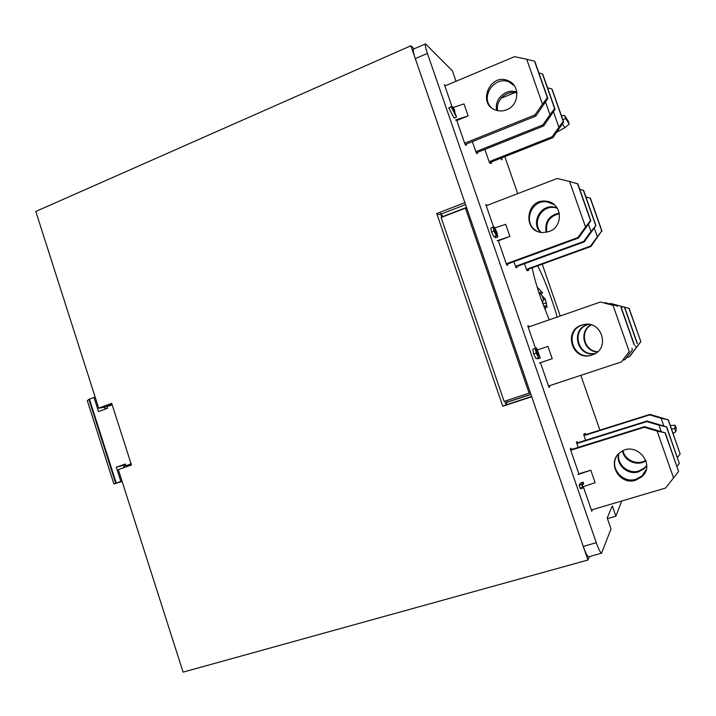 <?xml version="1.0" encoding="UTF-8"?>
<svg xmlns="http://www.w3.org/2000/svg" width="716" height="716" viewBox="0 0 716 716"><rect width="100%" height="100%" fill="white"/><g stroke="black" fill="none" stroke-linecap="round" stroke-linejoin="round"><path stroke-width="1.07" d="M532.149 267.82C533.653 275.633 536.526 285.72 540.768 298.071L549.163 319.846M557.191 317.054C552.385 299.825 543.542 276.662 537.6 265.842M443.15 216.733L440.993 214.093M506.373 404.746L506.489 402.473L507.555 401.98L530.869 394.283M456.002 81.266L452.396 70.848L425.519 43.891C424.874 44.553 425.501 47.73 427.407 53.405L596.267 542.674C598.683 549.423 600.456 552.913 601.592 553.146L611.008 528.945L607.204 517.981L612.323 505.881L615.894 516.182L607.437 518.653M621.712 501.012L615.894 516.182M504.843 156.652L517.704 193.642M542.209 264.168L560.225 315.998M580.846 375.345L599.892 430.137M456.495 117.111L454.096 118.095L448.726 107.946L451.053 106.675L453.335 108.644L453.094 107.266L454.418 109.584L454.866 110.882L454.123 110.237L456.495 117.111L451.053 106.675M583.307 486.683L591.801 511.26L592.311 509.694M571.502 449.469L571.073 448.216L570.303 449.048L578.993 474.207M537.474 349.927L547.946 346.41L552.206 358.707L540.464 362.672L548.957 387.267L549.852 386.819L549.476 385.718M529.124 326.827L528.784 325.852L527.764 325.914L535.505 348.325M498.202 240.361L506.713 264.983L507.859 265.296L507.429 264.061M487.157 205.367L485.806 204.472L493.637 227.151M456.531 119.733L465.042 144.372L466.438 145.42L466.009 144.167M445.495 85.687L444.421 84.685L452.199 107.203M584.265 433.842L583.656 434.487L585.652 440.268M577.526 442.81L577.114 441.62L576.425 442.372L578.161 447.393M556.932 383.284L556.117 383.687L556.914 383.257M513.909 261.68L515.914 267.471L516.952 267.757L516.549 266.576M472.363 141.607L476.23 152.768L477.491 153.716L477.08 152.526M524.47 263.694L526.797 270.424L527.71 270.666L528.757 270.263L528.381 269.189L591.004 246.447L601.726 230.928L590.485 246.089L591.004 246.447M484.866 149.42L489.476 162.711L490.576 163.499M500.412 158.406L502.131 159.802L501.495 157.976M580.524 488.742L579.074 485.269L580.649 482.924L583.173 482.154L583.638 483.506L582.26 485.627L583.075 487.972L580.524 488.742M536.561 347.967L540.267 358.009L535.756 349.784L536.436 353.14L538.602 357.839L536.105 358.689L533.68 353.981L532.776 349.292L535.273 348.441L538.951 354.885L536.561 347.967L534.091 348.817M540.267 358.009L537.797 358.85L537.465 358.224M496.278 235.859L494.058 231.161L493.199 227.133L494.434 229.111L494.3 226.954L496.922 232.405L497.826 236.969L494.774 228.279L495.767 232.566L493.691 228.458L496.278 235.859L493.825 236.781L491.597 232.082L490.818 228.064M497.826 236.969L495.382 237.891L494.98 236.352M466.376 208.598L466.868 208.401M601.592 553.146L588.668 556.806C587.46 556.592 585.661 553.128 583.254 546.406L415.289 58.631C413.4 52.966 412.81 49.789 413.517 49.091L425.519 43.891M591.47 510.32L592.427 510.034M548.912 387.132L549.852 386.819M527.853 326.174L528.784 325.852M486.164 205.501L487.077 205.152M583.075 487.972L582.609 487.327L580.05 488.097M582.609 487.327L581.634 484.499L579.074 485.269M581.634 484.499L583.173 482.154M537.394 352.46L536.329 352.827M538.602 357.839L536.186 353.131L533.68 353.981M536.186 353.131L535.273 348.441M495.49 232.449L494.863 232.682M495.767 232.566L494.953 232.87M496.635 232.261L494.962 232.897M497.343 234.651L496.036 235.143M497.369 235.654L494.926 236.566M494.058 231.161L491.597 232.082M455.278 114.274L453.783 109.951L452.36 108.725L455.278 114.274M451.152 106.944L448.726 107.946M454.866 110.882L454.409 111.069M452.763 106.97L451.841 107.355M453.783 109.951L453.147 110.21M506.579 109.79C519.342 105.27 520.442 85.168 508.145 80.729C489.807 72.361 476.695 104.554 496.036 110.21C499.517 111.32 503.035 111.186 506.579 109.79M514.383 85.795L509.183 82.054C495.15 75.377 480.212 96.069 490.89 107.194M464.648 143.236L534.942 114.927L542.468 104.178L526.707 59.258L514.544 56.662L444.86 85.956M456.799 120.521L468.13 115.876L463.986 103.909L453.174 107.498M465.203 144.489L535.837 116.064L547.847 98.432L547.355 97.689L542.468 104.178M534.942 114.927L535.837 116.064M526.707 59.258L534.53 61.182L535.076 62.05L547.847 98.432M534.53 61.182L547.355 97.689M468.13 115.876L455.448 120.091M516.854 92.203C506.355 87.737 493.646 99.363 496.779 110.434M516.952 93.116C506.937 89.643 495.418 100.168 497.647 110.649M475.854 151.694L542.826 124.942L549.995 114.757L545.52 102.003M476.319 152.83L543.641 125.971L555.088 109.262L554.64 108.59L549.995 114.757M542.826 124.942L543.641 125.971M538.924 73.014L542.451 73.882L542.934 74.67L555.088 109.262M542.451 73.882L554.64 108.59M549.011 231.536C564.19 226.739 562.033 202.377 546.326 201.232C525.598 198.019 521.919 232.467 542.934 232.521L549.011 231.536M554.345 204.758L547.158 201.885C531.039 199.129 522.286 223.473 536.633 230.928M506.302 263.801L577.875 237.56L585.545 227.008L569.569 181.452L557.191 178.481L486.236 205.725M498.345 240.764L509.882 236.459L505.675 224.323L495.007 227.885M506.507 264.392L578.528 237.998L590.825 220.832L590.476 220.501L585.545 227.008M577.875 237.56L578.528 237.998M569.569 181.452L577.875 183.931L590.825 220.832M577.472 183.475L590.476 220.501M509.882 236.459L497.119 240.719M592.043 354.984L592.311 354.894C610.99 349.131 601.7 319.255 582.985 324.804C562.149 329.306 572.039 362.385 592.043 354.984M582.985 324.804L583.621 324.751C562.901 329.226 572.728 362.117 592.615 354.76L593.108 354.59M548.528 386.031L621.407 361.92L629.239 351.574L613.03 305.374L600.438 302.009L528.184 327.149M613.03 305.374L600.438 302.009M621.407 361.92L629.239 351.574M621.273 307.531L634.412 344.951M621.023 307.504L634.215 345.058M552.206 358.707L539.372 363.03M635.683 480.185L641.652 476.865C656.742 464.505 635.495 440.152 620.414 452.36C606.112 461.856 619.25 485.931 635.683 480.185M616.27 456.969C609.764 468.533 623.144 483.712 636.014 479.237L641.948 475.934L646.208 469.49M591.353 509.971L665.567 488.061L673.55 477.93L657.109 431.068L644.293 427.291L570.724 450.266M582.699 486.889L595.13 482.682L590.807 470.206L578.877 473.849M657.109 431.068L665.289 432.885L644.57 426.647L570.554 449.773M665.2 433.296L678.571 471.388L665.289 432.885M678.571 471.388L673.55 477.93M644.293 427.291L644.57 426.647M590.807 470.206L577.902 474.574M557.039 207.783L553.647 206.942C540.249 204.642 530.726 223.043 540.464 232.235M557.308 208.195L554.399 207.524C541.305 205.286 531.755 223.016 540.956 232.324M515.52 266.343L583.656 241.471L590.951 231.465L588.427 224.269M515.708 266.889L584.247 241.874L595.954 225.576L590.951 231.465M583.656 241.471L584.247 241.874M579.727 189.203L583.638 190.519L595.954 225.576M583.28 190.116L595.64 225.28M588.31 324.384C569.82 328.51 576.854 357.946 595.282 353.48M588.597 324.411C570.634 328.751 577.472 357.374 595.524 353.328M622.857 360.282L625.023 359.566L632.461 349.739L631.942 348.253M604.277 302.966L605.101 302.68L617.076 305.884L617.273 306.457M617.076 305.884L605.101 302.68M625.023 359.566L632.461 349.739M624.889 307.925L637.374 343.456M624.665 307.898L637.186 343.546M618.508 454.016C615.733 464.738 627.816 475.531 638.574 471.835L644.248 468.676L646.727 465.794M618.83 453.702C616.458 464.263 628.353 474.583 638.878 470.985L644.516 467.834L646.727 465.337M576.819 443.526L646.763 421.608L658.935 425.17L661.19 431.605M658.935 425.17L666.694 426.915L647.013 421.026L576.666 443.088M666.605 427.282L679.305 463.413L666.694 426.915M679.305 463.413L677.041 466.349M646.763 421.608L647.013 421.026M645.823 460.29C637.562 465.668 624.952 460.37 623.018 450.803M645.984 460.782C637.571 466.698 624.218 461.077 622.553 451.035M584.229 433.851L585.339 433.502L585.724 434.603L649.895 414.385L668.341 419.871L661.083 418.216L663.822 426.02M583.683 434.46L584.793 434.111L585.178 435.212L649.672 414.895L661.083 418.216M585.339 433.502L584.793 434.111M585.724 434.603L585.178 435.212M649.895 414.385L649.672 414.895M668.341 419.871L680.164 454.016L668.27 420.194M680.164 454.016L677.452 457.542M559.285 213.046C548.85 215.471 544.491 221.888 546.218 232.288M559.393 213.628C549.62 216.151 545.422 222.336 546.8 232.181M594.271 227.983L597.341 236.719M526.842 270.433L527.925 270.039L527.549 268.956L590.485 246.089M527.925 270.039L528.757 270.263M527.549 268.956L528.381 269.189M585.867 196.855L590.449 198.305L602.013 231.187M590.136 197.947L601.726 230.928M597.645 351.726C584.005 351.135 579.298 331.436 591.219 324.903M597.413 351.932C583.442 351.574 578.6 331.302 590.915 324.822M609.602 303.826L611.025 303.539L629.149 308.39L621.837 306.484L622.079 307.173M628.952 308.372L640.856 341.684L629.624 356.577L626.661 357.66M640.695 341.774L636.273 347.573L635.638 345.765M610.605 303.477L621.837 306.484M636.273 347.573L629.292 356.783M640.856 341.684L629.149 308.39M556.788 132.138L564.924 127.69L562.382 123.966M562.865 119.849L565.676 118.543L569.247 124.074L568.2 121.076L564.593 115.473L561.398 115.679M569.247 124.074L564.924 127.69M565.676 118.543L564.593 115.473M489.529 162.756L490.594 162.326L490.227 161.261L552.152 136.774L558.892 127.251L553.45 111.759M514.795 92.641L500.949 98.334M490.541 163.516L491.606 163.096L491.239 162.031L552.868 137.678L563.644 122.06L563.25 121.469L558.892 127.251M490.594 162.326L491.606 163.096M490.227 161.261L491.239 162.031M552.152 136.774L552.868 137.678M547.57 87.853L551.794 88.9L552.224 89.59L563.644 122.06M551.794 88.9L563.25 121.469M670.328 425.51L675.233 425.286L676.325 428.383L675.841 431.703L674.714 428.517L675.233 425.286M674.714 428.517L671.581 429.063M673.094 433.377L675.841 431.703M465.427 208.15L441.101 217.521L504.118 401.399L529.106 393.138L465.427 208.15L467.038 208.911M529.106 393.138L530.288 392.583M506.149 405.131L504.798 401.175M441.763 217.27L440.054 212.276M507.349 402.079L506.812 400.512M544.957 309.518L546.621 305.902L547.131 307.236M538.647 291.77L542.137 295.717L543.417 299.718L542.468 302.868M542.424 292.522L537.215 287.241M546.827 306.108L545.279 299.118L542.298 295.95M542.782 303.727L546.541 303.074M543.784 306.43L546.299 306.367M539.846 292.996L541.573 291.6M545.279 299.118L543.381 299.87M589.411 556.601L587.943 560.019L183.09 672.136L118.328 469.58L131.467 464.997L111.714 403.359L98.692 408.156L104.527 407.243L104.885 408.371L106.326 408.711M125.676 464.952L123.626 466.93L123.859 467.646M98.692 408.156L35.8 211.462L410.868 45.761L414.09 48.849M587.943 560.019L531.711 396.718L502.757 406.249L436.751 213.556L464.881 202.646L410.868 45.761M440.716 214.2L465.552 204.588M531.612 396.431L506.06 404.853M436.751 213.556L439.535 214.657M502.757 406.249L504.843 405.256M112.072 404.477L104.527 407.243M126.535 465.57L126.866 466.599M122.132 481.474L113.898 483.98L120.843 481.438L116.287 467.19L125.604 464.738M87.334 400.674L88.918 399.376L93.993 397.452L98.513 411.575L107.525 408.272L106.979 406.572L112.206 404.907M131.252 464.317L125.926 465.731L125.381 464.022L116.287 467.19M131.153 464.013L129.981 464.317L130.885 463.18M125.926 465.731L129.981 464.317M112.367 405.417L110.998 405.095M120.843 481.438L122.006 481.098M93.993 397.452L95.21 397.282M506.489 402.473L530.914 394.409M442.765 216.581L466.528 207.425M415.289 58.631L427.407 53.405M583.254 546.406L596.267 542.674M89.437 399.143L116.225 483.023M115.688 483.219L88.918 399.376M87.316 400.62L113.925 483.971M493.413 227.24L494.201 226.945M490.746 228.064L493.199 227.133M508.145 80.729L509.183 82.054M546.326 201.232L547.158 201.885M592.311 354.894L592.893 354.662M641.652 476.865L641.948 475.934M553.647 206.942L554.399 207.524M644.248 468.676L644.516 467.834M543.641 306.054L546.568 305.902M540.786 294.052L542.594 292.808M87.298 400.638L113.898 483.98"/></g></svg>
